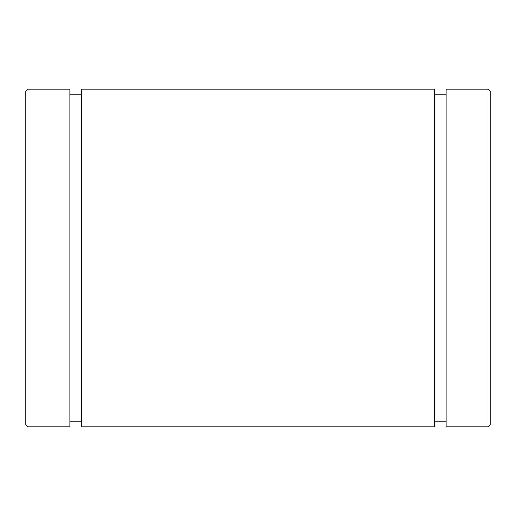 <?xml version="1.0" encoding="UTF-8"?>
<svg xmlns="http://www.w3.org/2000/svg" width="516" height="516" viewBox="0 0 516 516"><rect width="100%" height="100%" fill="white"/><g stroke="black" fill="none" stroke-linecap="round" stroke-linejoin="round"><path stroke-width="0.77" d="M81.528 89.126L81.528 426.874L434.472 426.874L434.472 89.126L81.528 89.126M25.8 91.377L25.8 424.623L28.051 426.874L28.051 89.126L25.8 91.377M28.051 89.126L69.847 89.126L69.847 426.874L28.051 426.874M446.153 89.126L446.153 426.874L487.949 426.874L487.949 89.126L446.153 89.126M487.949 89.126L490.2 91.377L490.2 424.623L487.949 426.874M69.847 421.243L81.528 421.243M69.847 94.757L81.528 94.757M446.153 94.757L434.472 94.757M446.153 421.243L434.472 421.243"/></g></svg>
